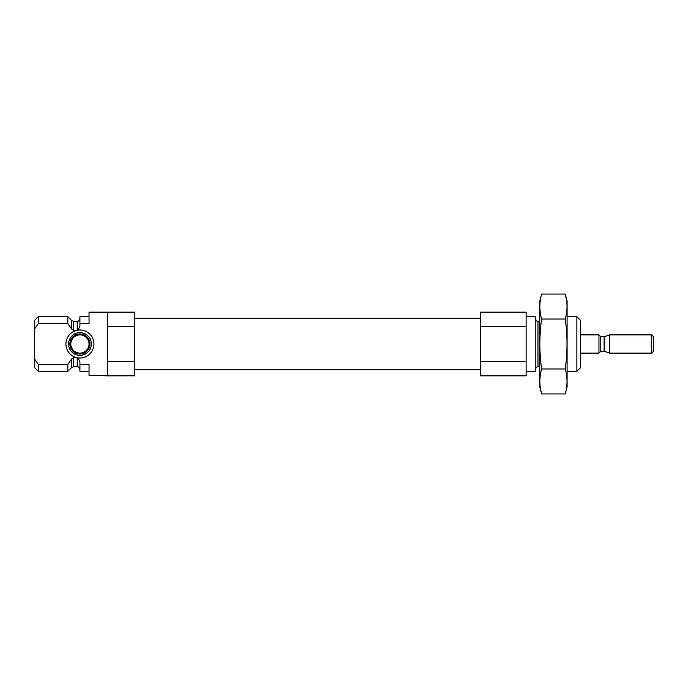 <?xml version="1.0" encoding="UTF-8"?>
<svg xmlns="http://www.w3.org/2000/svg" width="688" height="688" viewBox="0 0 688 688"><rect width="100%" height="100%" fill="white"/><g stroke="black" fill="none" stroke-linecap="round" stroke-linejoin="round"><path stroke-width="1.03" d="M89.036 312.455L89.036 323.635L79.928 323.635L79.928 326.155L78.045 330.12L73.547 330.343L71.621 329.045L67.863 323.635L38.27 323.635L34.4 329.234L34.4 358.766L38.27 364.365L67.863 364.365L71.621 358.955L73.547 357.657L77.194 357.717L78.045 357.88L79.928 361.845L79.928 364.365L89.036 364.365L89.036 375.545L107.251 375.545L107.251 312.455L89.036 312.128L134.564 312.128L134.564 326.37L107.251 326.37M78.045 357.88A14.009 14.009 0 0 0 93.938 344A14.009 14.009 0 0 0 78.045 330.12M76.807 330.343A14.009 14.009 0 0 0 76.807 357.657M107.251 361.63L134.564 361.63L134.564 375.872L89.036 375.545M134.564 361.63L134.564 326.37M79.928 323.635L79.928 316.686L89.036 316.686M89.036 371.314L79.928 371.314L79.928 364.365M67.863 323.635L67.863 316.686L38.27 316.686L38.27 323.635M77.194 357.717L77.194 366.764L73.547 366.764L71.621 367.564L67.863 371.314L67.863 364.365M67.863 371.314L38.27 371.314L38.27 364.365M34.4 329.234L34.4 320.556L38.27 316.686M38.27 371.314L34.4 367.444L34.4 358.766M576.879 316.686L576.879 371.314L580.749 367.444L580.749 320.556L576.879 316.686L567.093 316.686M526.114 371.314L535.221 371.314L535.221 316.686L526.114 316.686M526.114 361.63L526.114 375.872L480.585 375.872L480.585 361.63L526.114 361.63L526.114 312.128L480.585 312.128L480.585 326.37L526.114 326.37M480.585 361.63L480.585 326.37M127.736 375.872L104.972 375.872M89.036 344A9.107 9.107 0 0 1 75.379 351.886A9.107 9.107 0 0 1 75.379 336.114A9.107 9.107 0 0 1 89.036 344M89.999 344A10.071 10.071 0 0 1 74.897 352.72A10.071 10.071 0 0 1 74.897 335.28A10.071 10.071 0 0 1 89.999 344M91.315 344A11.386 11.386 0 0 1 74.235 353.856A11.386 11.386 0 0 1 74.235 334.144A11.386 11.386 0 0 1 91.315 344M565.244 393.94L567.093 387.026L567.093 300.974L565.244 294.06C567.6 302.376 567.6 310.701 565.244 319.026C567.6 335.46 567.6 352.11 565.244 368.974C567.6 377.299 567.6 385.624 565.244 393.94L541.628 393.94C539.272 385.624 539.272 377.299 541.628 368.974C539.272 352.54 539.272 335.89 541.628 319.026C539.272 310.701 539.272 302.376 541.628 294.06L565.244 294.06L566.353 299.048M565.244 319.026L541.628 319.026M565.244 368.974L541.628 368.974M540.519 388.952L541.628 393.94L539.779 387.026L539.779 300.974L541.628 294.06M604.107 351.284L604.726 351.396L604.726 336.604L604.107 336.716L604.107 351.284L600.787 351.284L598.964 353.107L598.964 334.893L580.749 334.893M651.648 353.107L653.6 351.147L653.6 336.853L651.648 334.893L609.43 334.893L609.43 353.107L651.648 353.107L651.648 334.893M77.194 330.283L77.194 321.236C77.907 321.855 78.819 320.943 79.928 318.501M73.547 330.343L73.547 321.236L71.621 320.436L67.863 316.686M73.547 366.764L73.547 357.657M71.621 329.045L71.621 320.436M71.621 367.564L71.621 358.955M539.779 366.764L537.956 366.764L537.956 321.236C537.509 322.018 536.597 321.107 535.221 318.501M600.787 351.284L600.787 336.716L598.964 334.893M77.194 366.764C77.942 366.257 78.853 367.168 79.928 369.499M77.194 321.236L73.547 321.236M576.879 371.314L567.093 371.314M539.779 321.236L537.956 321.236M537.956 366.764C537.509 365.982 536.597 366.893 535.221 369.499M480.585 318.277L134.564 318.277M480.585 369.723L134.564 369.723M598.964 353.107L580.749 353.107M604.726 351.396L609.43 353.107M604.726 336.604L609.43 334.893M604.107 336.716L600.787 336.716"/></g></svg>
